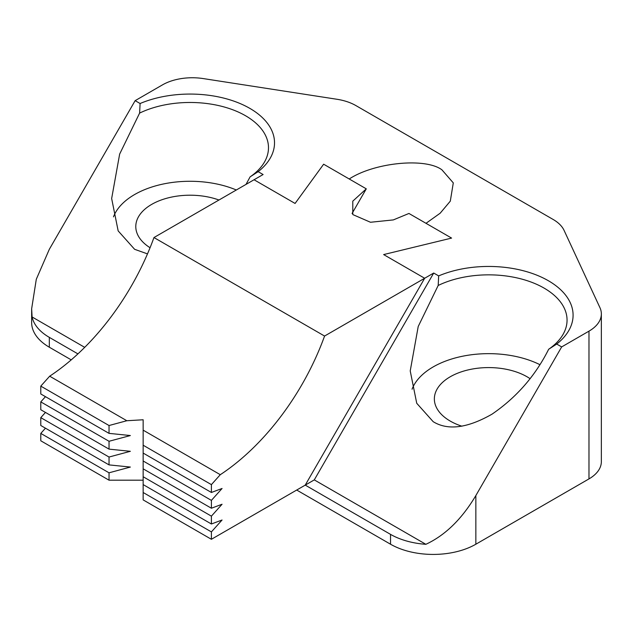 <?xml version="1.0" encoding="UTF-8"?>
<svg xmlns="http://www.w3.org/2000/svg" width="633" height="633" viewBox="0 0 633 633"><rect width="100%" height="100%" fill="white"/><g stroke="black" fill="none" stroke-linecap="round" stroke-linejoin="round"><path stroke-width="0.95" d="M438.186 285.467L418.215 326.486L410.224 370.922L416.736 403.276L433.194 421.689C447.848 430.693 467.455 428.177 492.031 414.156C516.496 397.421 535.376 375.788 548.669 349.258A78.413 45.275 0 0 0 567.057 320.124A78.413 45.275 0 0 0 544.095 288.11A78.413 45.275 0 0 0 438.186 285.467L438.669 275.901A84.45 48.757 180 0 1 548.36 280.728A84.45 48.757 180 0 1 556.716 344.051L561.669 346.916L588.983 331.146A42.221 24.378 0 0 0 601.35 313.905A42.221 24.378 0 0 0 599.91 307.598L564.082 230.396A42.221 24.378 0 0 0 553.155 219.469L355.888 105.576A42.221 24.378 0 0 0 336.962 99.27L203.24 78.579A42.221 24.378 0 0 0 162.452 84.893L135.138 100.663L49.319 249.307L36.295 279.272L31.65 308.762L32.101 316.975A60.317 34.823 0 0 0 49.319 337.365L77.93 353.887M441.905 169.81C425.336 157.443 374.372 162.491 349.226 178.989L323.637 164.208L295.081 203.446L254.055 179.756L295.081 203.446L323.637 164.208L366.285 188.84L352.787 201.152L352.803 214.571L370.495 222.262L393.338 219.912L408.942 213.463L451.59 238.087L426.001 223.314L440.172 213.202L450.3 201.152L453.291 182.882L441.905 169.81M530.043 378.653A54.288 31.341 0 0 0 527.028 376.762A54.288 31.341 0 0 0 467.866 369.973A54.288 31.341 0 0 0 434.357 398.925A54.288 31.341 0 0 0 450.253 421.087A54.288 31.341 0 0 0 461.908 426.207M109.034 441.28L40.789 401.884L40.789 409.733L109.034 449.129L109.034 441.28L130.358 435.544L109.034 433.368L40.789 393.971L40.789 386.122L49.683 376.192A180.959 104.477 120 0 0 153.961 237.549L263.099 174.534L258.145 171.678A84.45 48.757 180 0 0 249.79 108.346A84.45 48.757 180 0 0 140.099 103.519L139.616 113.093A78.413 45.275 0 0 1 245.525 115.736A78.413 45.275 0 0 1 268.487 147.75A78.413 45.275 0 0 1 250.098 176.876L246.031 184.385M147.489 253.888L134.623 249.307L118.165 230.903L111.653 198.54L119.645 154.104L139.616 113.093M140.099 103.519L135.138 100.663M109.034 433.368L109.034 425.526L126.822 420.731L143.153 419.774L143.153 499.896L211.398 539.292L314.284 479.893L433.708 273.037L424.664 278.259L383.638 254.577L451.59 238.087L383.638 254.577L424.664 278.259L305.233 485.115L390.537 534.371A60.317 34.823 0 0 0 425.859 544.309C445.149 535.36 461.813 519.107 475.85 495.568L561.669 346.916M433.708 273.037L438.669 275.901M236.331 189.995A78.413 45.275 0 0 0 113.473 216.866M250.098 176.876L258.145 171.678M601.35 313.905L601.35 461.663A42.221 24.378 180 0 1 588.983 478.896L475.85 544.222A60.317 34.823 180 0 1 390.537 544.222L296.703 490.045M539.862 364.648A78.413 45.275 0 0 0 412.043 389.24M218.971 200.012A54.288 31.341 0 0 0 163.82 199.118A54.288 31.341 0 0 0 135.786 226.551A54.288 31.341 0 0 0 150.061 247.732M71.236 359.868L49.319 347.216A60.317 34.823 180 0 1 31.65 322.593L31.65 308.762M556.716 344.051L548.669 349.258M314.284 479.893L425.859 544.309M84.711 347.351L32.101 316.975M40.789 386.122L109.034 425.526M109.034 457.042L40.789 417.645L40.789 425.495L109.034 464.891L109.034 457.042L130.358 451.305L109.034 449.129M109.034 472.804L40.789 433.407L40.789 440.79L109.034 480.194L109.034 472.804L130.358 467.059L109.034 464.891M40.789 433.407L45.457 428.193M40.789 417.645L45.457 412.431M40.789 401.884L45.457 396.669M49.683 376.192L126.822 420.731M143.153 445.221L211.398 484.625L220.292 474.695A180.959 104.477 120 0 0 324.571 336.052L153.961 237.549M143.153 453.07L211.398 492.474L211.398 484.625M143.153 460.982L211.398 500.387L222.064 488.486L211.398 492.474M143.153 468.831L211.398 508.236L211.398 500.387M143.153 476.744L211.398 516.148L222.064 504.248L211.398 508.236M143.153 484.593L211.398 523.989L211.398 516.148M305.233 485.115L424.664 278.259L324.571 336.052M352.067 213.463L366.285 188.84M143.153 480.194L109.034 480.194M211.398 539.292L211.398 531.902L222.064 520.01L211.398 523.989M143.153 430.163L220.292 474.695M143.153 492.506L211.398 531.902M475.85 495.568L475.85 544.222M588.983 478.896L588.983 331.146M49.319 337.365L49.319 347.216M390.537 544.222L390.537 534.371"/></g></svg>
